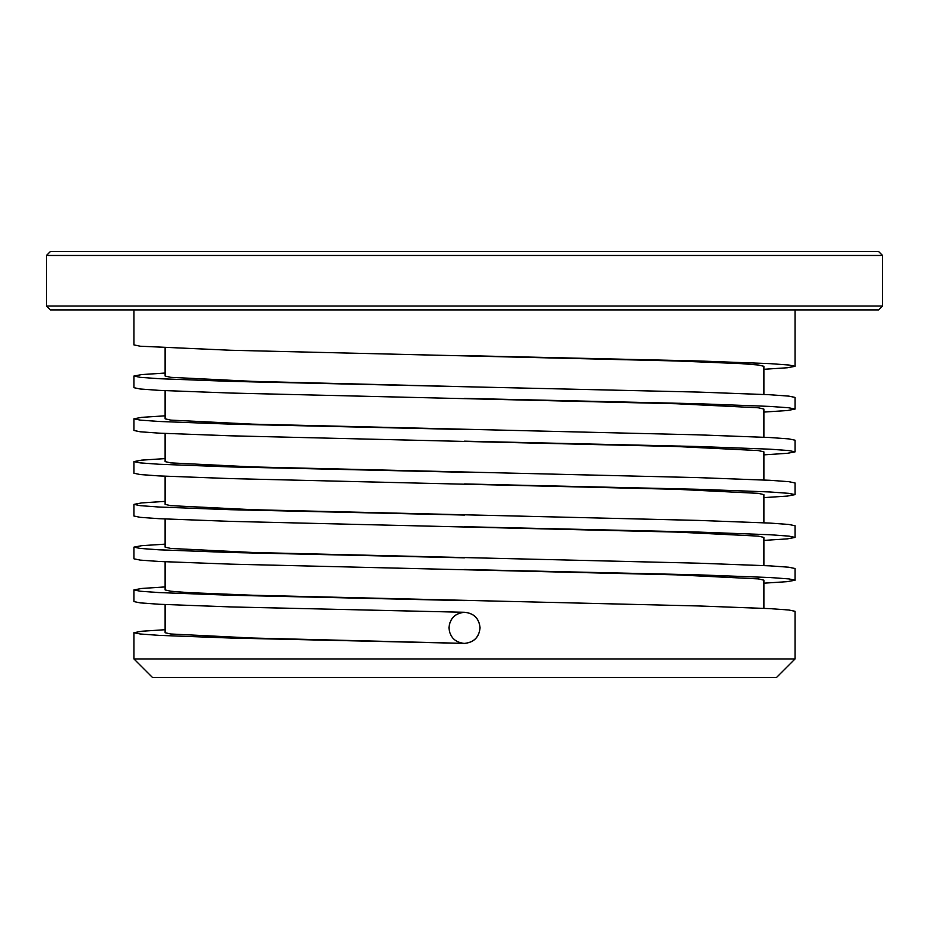 <?xml version="1.0" encoding="UTF-8"?>
<svg xmlns="http://www.w3.org/2000/svg" width="929" height="929" viewBox="0 0 929 929"><rect width="100%" height="100%" fill="white"/><g stroke="black" fill="none" stroke-linecap="round" stroke-linejoin="round"><path stroke-width="1.39" d="M46.45 255.475L50.34 251.585L878.66 251.585L882.55 255.475L46.45 255.475L46.45 306.024L882.55 306.024L882.55 255.475M882.55 306.024L878.66 309.914L50.34 309.914L46.45 306.024M448.939 627.83C449.938 618.447 455.117 613.268 464.5 612.281C455.047 613.198 449.868 618.377 448.939 627.83C449.775 636.969 454.734 642.148 463.826 643.367L464.5 643.391C473.941 642.473 479.12 637.294 480.061 627.83C479.062 637.213 473.883 642.392 464.5 643.391M133.95 309.914L133.95 344.914L140.174 346.215L230.764 350.268L676.231 360.963L741.145 363.634L758.296 365.004L763.94 366.305L763.94 394.43M165.06 373.04L141.672 374.584L133.95 376.024L133.95 387.695L140.174 388.996L159.114 390.366L230.764 393.048L676.231 403.732L758.296 407.785L763.94 409.085L763.94 437.211M165.06 415.82L141.672 417.353L133.95 418.805L133.95 430.475L140.174 431.776L159.114 433.146L230.764 435.817L676.231 446.512L758.296 450.565L763.94 451.866L763.94 479.991M165.06 458.601L141.672 460.134L133.95 461.585L133.95 473.244L140.174 474.545L159.114 475.927L230.764 478.598L676.231 489.293L758.296 493.345L763.94 494.634L763.94 522.76M165.06 501.37L141.672 502.914L133.95 504.366L133.95 516.025L140.174 517.325L159.114 518.696L230.764 521.378L676.231 532.073L758.296 536.114L763.94 537.415L763.94 565.54M165.06 544.15L141.672 545.683L133.95 547.135L133.95 558.805L140.174 560.106L159.114 561.476L230.764 564.147L676.231 574.842L758.296 578.895L763.94 580.195L763.94 608.321M165.06 390.679L165.06 418.805L170.704 420.105L252.769 424.158L698.236 434.853L769.886 437.524L788.826 438.894L795.05 440.195L795.05 451.866L787.327 453.306L763.94 454.85M165.06 433.46L165.06 461.585L170.704 462.886L252.769 466.927L698.236 477.622L769.886 480.293L788.826 481.675L795.05 482.975L795.05 494.634L787.327 496.086L763.94 497.619M165.06 476.24L165.06 504.366L170.704 505.655L252.769 509.707L698.236 520.403L769.886 523.073L788.826 524.455L795.05 525.744L795.05 537.415L787.327 538.866L763.94 540.399M165.06 519.009L165.06 547.135L170.704 548.435L252.769 552.488L698.236 563.183L769.886 565.854L788.826 567.224L795.05 568.525L795.05 580.195L787.327 581.647L763.94 583.18M165.06 561.79L165.06 589.915L170.704 591.216L187.855 592.586L252.769 595.257L698.236 605.952L769.886 608.634L788.826 610.005L795.05 611.305L795.05 658.94L133.95 658.94L133.95 632.695L140.174 633.984L159.114 635.366L230.764 638.037L463.896 643.379M165.06 604.57L165.06 632.695L170.704 633.984L252.769 638.037L463.826 643.367M795.05 658.94L776.574 677.415L152.426 677.415L133.95 658.94M464.5 355.61L698.236 360.963L769.886 363.634L788.826 365.004L795.05 366.305L787.327 367.756L763.94 369.289M133.95 376.024L140.174 377.325L159.114 378.707L230.764 381.378L698.236 392.073L769.886 394.744L788.826 396.126L795.05 397.415L795.05 409.085L787.327 410.537L763.94 412.07M680.26 403.256L679.773 403.848L679.773 403.232M464.5 398.39L698.236 403.732L769.886 406.414L788.826 407.785L795.05 409.085M680.26 446.025L679.773 446.628L679.773 446.013M464.5 441.17L698.236 446.512L769.886 449.183L788.826 450.565L795.05 451.866M464.5 483.939L698.236 489.293L769.886 491.964L788.826 493.345L795.05 494.634M464.5 526.72L698.236 532.073L769.886 534.744L788.826 536.114L795.05 537.415M680.26 574.354L679.773 574.958L679.773 574.343M464.5 569.5L698.236 574.842L769.886 577.524L788.826 578.895L795.05 580.195M480.061 627.83C479.132 618.377 473.941 613.198 464.5 612.281C473.883 613.268 479.062 618.447 480.061 627.83M165.06 586.931L141.672 588.463L133.95 589.915L140.174 591.216L159.114 592.586L230.764 595.257L464.5 600.61M133.95 589.915L133.95 601.586L140.174 602.875L159.114 604.256L230.764 606.927L464.5 612.281M133.95 418.805L140.174 420.105L159.114 421.476L230.764 424.158L464.5 429.5M133.95 461.585L140.174 462.886L159.114 464.256L230.764 466.927L464.5 472.28M133.95 504.366L140.174 505.655L159.114 507.037L230.764 509.707L464.5 515.049M249.227 509.603L248.74 510.195M133.95 547.135L140.174 548.435L159.114 549.817L230.764 552.488L464.5 557.83M165.06 629.711L141.672 631.244L133.95 632.695M165.06 347.899L165.06 376.024L170.704 377.325L252.769 381.378L464.5 386.719M249.227 381.262L249.227 381.877M249.227 466.822L249.227 467.426M249.227 552.372L249.227 552.987M795.05 309.914L795.05 366.305M679.773 360.464L679.773 361.067L679.773 360.464M679.773 488.793L679.773 489.397L679.773 488.793M679.773 531.574L679.773 532.178L679.773 531.574"/></g></svg>
